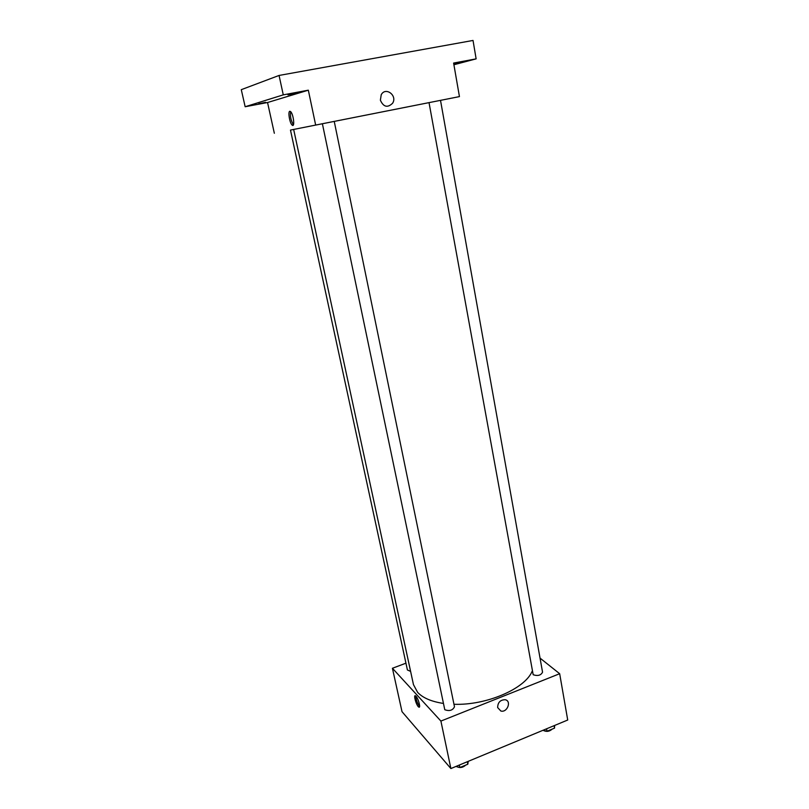 <?xml version="1.0" encoding="UTF-8"?>
<svg xmlns="http://www.w3.org/2000/svg" width="809" height="809" viewBox="0 0 809 809"><rect width="100%" height="100%" fill="white"/><g stroke="black" fill="none" stroke-linecap="round" stroke-linejoin="round"><path stroke-width="1.21" d="M540.038 658.111L559.666 673.715L567.716 720.02L450.886 768.55L402.012 711.677L392.426 668.264L405.936 663.188M559.666 673.715L440.905 721.072L450.886 768.55M497.656 707.572C497.768 702.445 500.265 699.825 505.14 699.724C511.864 700.877 507.314 712.881 500.862 711.03L497.656 707.572L500.862 711.03C507.304 712.881 511.864 700.867 505.14 699.714M459.441 96.605L315.662 125.071L308.33 90.183L283.271 94.865L279.065 75.449L473.032 40.45L476.127 58.865L453.616 63.062L459.441 96.605L293.657 129.44L413.46 684.626L417.646 692.393C422.844 697.904 431.359 701.575 443.201 703.395M453.97 704.275C486.33 705.549 525.011 688.762 532.15 671.268M440.905 721.072L392.426 668.264M429.033 102.632L533.182 674.736C537.793 676.233 540.908 675.384 542.556 672.188L440.511 100.356M322.387 123.737L444.768 709.705C449.44 711.384 452.686 710.413 454.486 706.793L334.238 121.39M410.598 671.379L407.412 669.973L290.471 130.077L293.657 129.45M416.028 696.276C418.496 698.764 421.004 708.704 418.759 707.056C416.402 705.812 413.055 694.082 415.563 695.861L416.028 696.276M419.618 706.388C417.343 703.345 416.089 699.906 415.846 696.084M315.662 125.071L290.471 130.077M380.372 100.195L381.241 94.704C385.64 86.452 397.664 95.593 392.587 103.259C387.541 108.072 383.466 107.051 380.372 100.195M279.065 75.449L241.284 89.668L245.157 106.737L267.546 102.521L274.342 133.273M308.33 90.183L267.546 102.521M289.814 111.288L290.552 111.561C293.455 113.796 295.093 127.984 292.14 125.102C289.743 123.332 287.731 111.47 289.814 111.288M293.434 124.748C290.937 120.693 290.006 116.324 290.643 111.642M381.241 94.704C385.64 86.452 397.664 95.593 392.587 103.259L392.587 103.259M453.707 63.608L463.506 61.757L453.748 63.84M453.91 64.75L476.127 58.865M287.994 94.835L295.689 93.146L287.994 94.835M258.759 103.815L265.645 102.318L258.759 103.815M283.271 94.865L245.157 106.737M468.229 761.35L467.804 764.232L459.866 767.539L455.912 766.467M467.289 761.734L467.804 764.232M459.35 765.041L459.866 767.539M456.933 766.74C460.068 768.135 462.981 767.599 465.681 765.122M554.59 725.471L554.529 728.13L547.026 731.245L542.95 730.305M554.094 725.673L554.529 728.13M546.591 728.798L547.026 731.245M543.254 730.375L543.274 730.396C546.49 732.014 549.453 731.589 552.173 729.111M419.547 706.753L418.759 707.056M293.384 124.849L292.14 125.102"/></g></svg>
